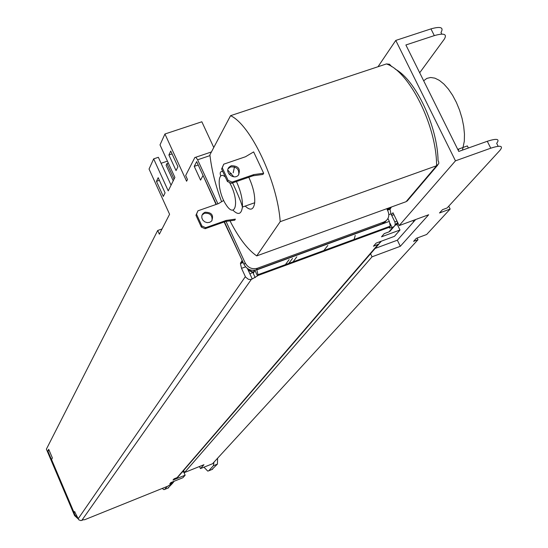 <?xml version="1.0" encoding="UTF-8"?>
<svg xmlns="http://www.w3.org/2000/svg" width="548" height="548" viewBox="0 0 548 548"><rect width="100%" height="100%" fill="white"/><g stroke="black" fill="none" stroke-linecap="round" stroke-linejoin="round"><path stroke-width="0.82" d="M397.074 223.981L397.93 222.988M376.325 247.991L376.257 247.155M375.38 248.176L376.545 247.744M463.313 147.35L467.355 145.926L468.389 148.008M388.155 209.041L387.381 209.966M253.546 272.246L248.025 269.842L252.238 278.98L257.478 275.904L254.854 270.226M371.914 233.66L371.599 233.01M247.408 268.499L248.025 269.842L248.847 269.356M253.772 270.363L253.998 271.945M391.436 207.007L390.039 209.22L390.971 213.878L394.998 222.248L395.266 224.207L394.389 226.269L392.094 227.591L390.039 223.344M174.243 481.213L172.832 482.589L169.818 483.802L170.873 482.569L182.936 477.712L185.135 475.205L183.224 470.903M380.367 241.545L378.969 244.011L373.448 246.223L376.106 243.12L394.444 236.346L399.999 230.002L396.731 223.351M185.135 475.205L173.004 480.082L174.079 478.829L177.127 477.603L178.429 476.465M399.999 230.002L381.504 236.818L384.244 233.626L388.902 231.914L390.854 230.242M256.786 269.65L257.971 274.712L390.251 226.166L389.436 228.043L392.094 227.591M257.971 274.712L257.478 275.904M252.238 278.98L250.443 279.514L248.408 279.322L245.593 277.096L241.531 268.335L245.593 266.849M74.569 511.592L78.844 519.874L80.885 520.6L83.954 519.634M167.578 486.288L172.661 483.151M355.22 235.435C354.344 239.072 353.563 240.812 352.871 240.647M74.966 511.942L73.959 512.346L51.546 459.532L52.382 457.964L48.697 449.285L47.806 451.018L49.204 450.477M74.418 511.654L73.959 512.346M242.271 260.567L224.125 221.974M243.196 262.574L240.414 263.581L241.963 260.684M216.056 204.473L203.164 175.709M240.414 263.581L241.531 268.335M255.169 270.911L249.943 273.993M390.251 226.166L389.327 221.392L387.943 218.522M162.235 488.439L163.927 489.665L164.681 489.405L167.236 486.425M167.914 488.097L171.901 483.994M381.353 241.182L380.031 242.716M397.608 222.33L394.923 225.454M397.005 221.084L394.834 221.878M391.354 214.672L392.978 212.754L399.184 225.584L455.47 160.838L395.779 40.422L378.01 66.733M391.799 66.705L389.525 64.239L386.429 63.938C409.472 71.48 436.742 126.239 436.598 165.743L438.722 163.763L438.756 162.023L438.064 160.66C437.564 126.341 415.727 80.042 395.211 69.103M327.82 245.47L322.991 251.621M183.635 470.431L184.553 472.513L372.037 256.82L370.571 253.751M423.659 80.762L426.885 78.378L430.673 77.487L434.886 78.152L439.359 80.364L443.921 84.063L448.401 89.105L452.614 95.304L456.388 102.421L459.573 110.175L462.039 118.252L463.69 126.321L464.457 134.068L464.32 141.185L462.457 150.125M458.203 150.296L459.012 148.926M248.765 177.271L249.23 178.244C253.286 187.389 255.108 195.554 254.69 202.746C253.601 209.946 250.443 211.055 245.216 206.082M233.181 172.805L234.482 166.928M228.153 168.695L230.619 166.941C236.599 166.517 239.298 169.127 238.716 174.785M231.297 165.736L229.119 167.147C224.111 172.154 233.777 180.463 238.414 175.134C240.825 168.955 238.449 165.825 231.297 165.736M262.93 174.442L253.108 175.771L231.4 183.279L227.427 181.532L221.611 168.989L223.755 164.174L245.483 156.755L253.642 151.906L263.656 173.257L262.93 174.442M263.656 173.257L253.82 174.586L253.108 175.771M253.82 174.586L232.085 182.1L231.4 183.279M232.085 182.1L228.098 180.354L227.427 181.532M228.098 180.354L222.276 167.791L221.611 168.989M222.276 167.791L223.755 164.174M205.021 212.234C211.781 212.302 213.98 215.261 211.603 221.118L209.603 222.365L207.151 222.625L204.746 221.83L202.842 220.152L201.822 217.905L201.883 215.542L203.02 213.521L205.021 212.234M211.966 220.693C212.59 215.33 210.076 212.857 204.425 213.282L202.068 214.994M226.132 220.454L225.502 221.488L234.743 220.173L235.38 219.138L226.132 220.454L205.678 227.68L201.945 226.05L196.533 214.227L197.944 210.802L218.385 203.657L223.673 200.479M225.502 221.488L205.082 228.708L205.678 227.68M205.082 228.708L201.356 227.084L201.945 226.05M201.356 227.084L195.951 215.275L196.533 214.227M195.951 215.275L197.944 210.802M221.611 201.719C215.522 185.532 211.624 169.907 209.905 154.831L230.557 115.69C250.635 124.718 277.617 181.806 280.192 221.68L436.598 165.743L406.082 201.691L408.212 199.828M406.082 201.691L256.711 255.909C247.559 249.498 238.654 237.805 230.002 220.851M280.192 221.68L256.711 255.909M386.429 63.938L230.557 115.69M393.923 214.706L391.752 215.494M399.184 225.584L428.666 214.748L400.307 246.299L372.037 256.82M184.553 472.513L203.959 464.711L200.458 468.602L212.535 463.745L417.987 239.723L413.576 241.36L416.35 238.325L426.659 234.489L450.148 209.048L439.489 212.973L442.503 209.665L447.1 207.973L500.105 150.173C503.516 145.747 500.399 145.09 490.755 148.2L487.288 141.281L458.765 151.44L405.883 44.977L434.317 35.613C443.976 32.866 447.312 34.038 444.318 39.127L419.693 72.781M199.52 466.492L200.458 468.602M455.47 160.838L490.755 148.2M395.779 40.422L430.954 28.893C440.613 26.174 443.955 27.373 440.989 32.503L441.784 34.086M213.946 462.204L213.412 465.718L208.692 470.828L207.754 471.109L203.959 467.197M211.898 469.54L217.426 464.101L217.597 458.224M413.582 221.892L412.925 220.536M450.148 209.048L448.737 206.185M400.307 246.299L397.362 240.202L375.161 248.422M415.679 219.522L397.362 240.202M417.987 239.723L417.158 238.024M498.153 146.282L496.68 143.35C500.064 138.877 496.933 138.185 487.288 141.281M296.811 256.827L292.248 262.903M285.035 265.122L289.091 259.656M209.987 155.598L197.616 159.79L196.013 157.454L194.917 157.392L185.662 175.524L187.484 179.491L186.587 181.23L164.941 134L160.009 144.871L174.894 177.436L168.236 190.882L153.659 158.872L149.049 169.044L169.585 214.282L159.352 234.174L157.687 230.489L162.037 228.961M386.772 208.699L387.902 211.042C389.553 215.001 388.895 218.282 385.943 220.885L383.922 221.995L382.525 223.653L384.545 222.55L386.313 220.584M244.093 264.533C246.936 269.411 250.998 271.178 256.272 269.842L257.382 268.26C252.094 269.595 248.025 267.821 245.175 262.93L244.093 264.533L224.433 221.865M292.509 258.403L287.981 264.472M383.922 221.995L257.382 268.26M197.616 159.79L217.919 203.822M226.029 221.413L245.175 262.93M382.525 223.653L256.272 269.842M216.364 204.363L196.67 161.626L194.239 166.359L200.568 180.107L202.856 175.819M78.09 518.819L74.59 515.613L74.973 515.045L47.806 451.018M157.687 230.489L46.388 449.148L74.59 515.613M77.72 517.942L74.973 515.045M176.045 170.606L168.894 154.981L170.75 151.049L177.936 166.75L176.045 170.606M156.461 181.333L158.18 177.682L165.085 192.869L163.325 196.444L156.461 181.333L159.386 180.333M194.239 166.359L198.225 165.003M253.854 272.788L253.101 273.068M248.265 270.349L253.149 272.479M164.941 134L201.835 121.772L213.775 147.494M168.339 163.092L166.935 163.564L166.126 165.263L173.223 180.813M174.052 179.148L166.935 163.564M168.894 154.981L172.058 153.919M171.065 185.169L158.358 157.297L153.659 158.872M161.085 163.283L167.448 161.139M331.019 248.669L328.177 248.95M395.04 225.317L397.321 224.475M182.114 472.198L183.553 471.616M378.024 244.531L177.127 477.603M392.875 227.304L388.902 231.914M389.868 227.064L257.697 275.589M81.803 520.401L251.416 279.281M167.75 486.213L84.426 519.826M172.832 482.589L171.38 484.274M240.682 262.595L242.839 261.814M388.813 214.658L390.971 213.878M390.436 208.213L387.121 209.418M389.327 221.392L256.882 269.856M245.353 276.644L78.111 518.853M168.592 487.83L164.681 489.405M229.509 182.45L231.338 185.964C239.401 203.089 234.948 218.556 226.201 204.952C217.44 192.101 216.59 169.072 225.338 177.025M233.051 210.274C238.257 215.357 241.38 214.289 242.415 207.069C242.771 199.876 240.928 191.697 236.873 182.525L236.407 181.546M233.763 176.771L227.824 170.127M222.454 170.818L222.159 171.332M208.692 470.828L212.665 469.225M213.412 465.718L217.426 464.101M430.954 28.893L434.317 35.613M211.425 151.947L195.711 157.262M393.841 226.776L389.861 231.386M378.969 244.011L177.758 477.24M255.197 277.617L252.895 272.63M390.039 209.22L387.47 210.151M173.456 482.226L172.004 483.918M457.744 149.378L463.3 147.398M254.69 202.746L242.415 207.069C241.627 203.418 238.572 195.821 233.249 184.279L232.51 182.895M222.755 171.469C220.269 171.243 219.597 172.73 220.734 175.915M231.366 173.428L229.098 174.209M228.495 168.291L229.174 167.092M202.424 214.569L203.02 213.521M437.647 165.195L407.116 201.116M385.943 220.885L384.545 222.55"/></g></svg>
